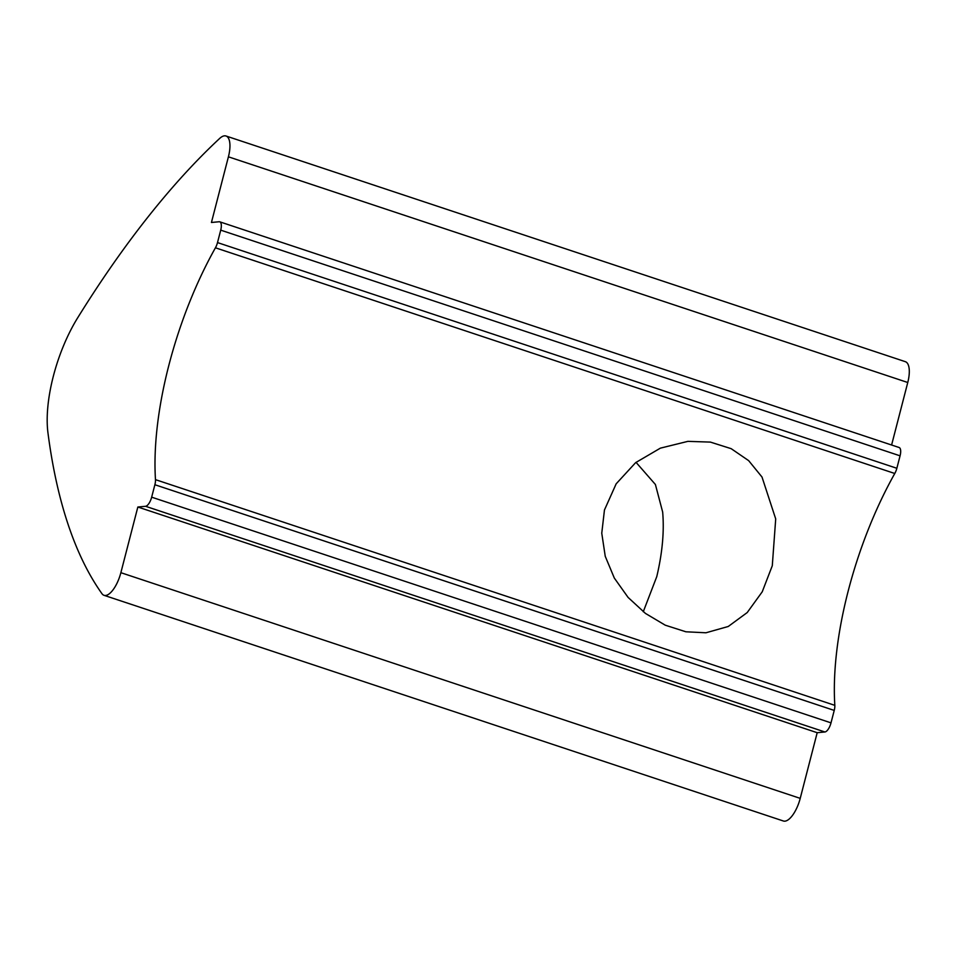 <?xml version="1.0" encoding="UTF-8"?>
<svg xmlns="http://www.w3.org/2000/svg" width="957" height="957" viewBox="0 0 957 957"><rect width="100%" height="100%" fill="white"/><g stroke="black" fill="none" stroke-linecap="round" stroke-linejoin="round"><path stroke-width="1.44" d="M224.452 135.834A22.884 8.984 108.4 0 1 226.008 136.002A22.884 8.984 108.4 0 1 228.412 156.816L211.437 222.479L219.141 221.749A9.151 3.589 -71.6 0 1 219.763 221.821L899.113 447.505A9.151 3.589 108.4 0 1 900.07 455.831L896.853 468.272A9.151 3.589 108.4 0 1 894.783 473.488A206.006 80.831 -71.6 0 0 834.827 705.345A9.151 3.589 108.4 0 1 834.229 710.417L831.011 722.858A9.151 3.589 108.4 0 1 824.898 731.973L817.194 732.703L800.219 798.365A22.884 8.984 108.4 0 1 784.931 821.166A22.884 8.984 108.4 0 1 783.376 820.998L104.026 595.314A22.884 8.984 108.4 0 1 101.956 593.687A732.476 287.375 108.4 0 1 47.958 432.839A91.561 35.923 108.4 0 1 77.72 317.736A732.476 287.375 108.4 0 1 219.691 138.418A22.884 8.984 108.4 0 1 224.452 135.834M226.008 136.002L905.358 361.686A22.884 8.984 108.4 0 1 907.762 382.501L891.601 445.017M643.271 611.75L656.765 576.64C662.376 552.943 664.337 531.41 662.663 512.055L655.401 484.493L636.022 462.327M772.287 565.754L762.251 591.773L747.214 612.552L728.241 626.488L705.955 632.78L685.894 631.787L665.247 625.184L645.449 613.413L628.079 597.407L614.322 578.064L605.243 556.304L601.762 533.205L604.453 509.997L616.164 483.823L635.639 462.638L660.378 448.151L687.904 441.356L710.405 442.098L731.184 448.677L748.661 460.64L762.011 477.041L775.708 518.921L772.287 565.754M817.194 732.703L137.844 507.019L120.869 572.681A22.884 8.984 108.4 0 1 105.581 595.481A22.884 8.984 108.4 0 1 104.026 595.314M900.07 455.831L220.72 230.147L217.502 242.588L896.853 468.272M894.783 473.488L215.433 247.803A206.006 80.831 -71.6 0 0 155.477 479.648L834.827 705.345M834.229 710.417L154.878 484.732L151.661 497.173L831.011 722.858M824.898 731.973L145.548 506.289L137.844 507.019M145.548 506.289A9.151 3.589 -71.6 0 0 151.661 497.173M154.878 484.732A9.151 3.589 -71.6 0 0 155.477 479.648M215.433 247.803A9.151 3.589 -71.6 0 0 217.502 242.588M220.72 230.147A9.151 3.589 -71.6 0 0 219.763 221.821M907.762 382.501L228.412 156.816M800.219 798.365L120.869 572.681"/></g></svg>
